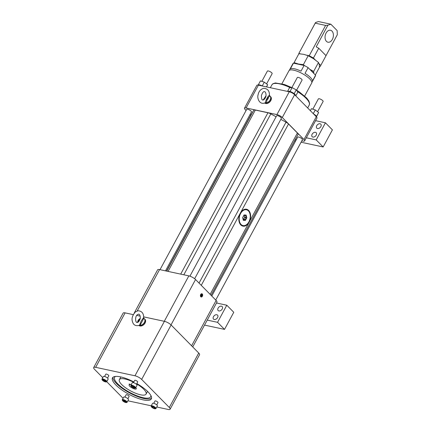 <?xml version="1.0" encoding="UTF-8"?>
<svg xmlns="http://www.w3.org/2000/svg" width="431" height="431" viewBox="0 0 431 431"><rect width="100%" height="100%" fill="white"/><g stroke="black" fill="none" stroke-linecap="round" stroke-linejoin="round"><path stroke-width="0.65" d="M301.075 142.225L323.153 146.971L332.403 129.866L325.437 122.792L315.573 120.675M294.562 140.824L295.585 141.045M306.322 137.78L316.192 139.903L325.437 122.792M316.192 139.903L323.153 146.971M312.109 134.251A2.828 1.934 -44.6 0 0 312.152 136.675A2.828 1.934 -44.6 0 0 315.524 136.067A2.828 1.934 -44.6 0 0 316.187 132.705A2.828 1.934 -44.6 0 0 312.109 134.251M316.731 125.696A2.828 1.934 -44.6 0 0 316.78 128.126A2.828 1.934 -44.6 0 0 320.152 127.517A2.828 1.934 -44.6 0 0 320.809 124.155A2.828 1.934 -44.6 0 0 316.731 125.696M204.536 325.098L224.519 329.392L233.769 312.286L226.803 305.218L216.486 302.998M207.236 320.104L217.553 322.323L226.803 305.218M217.553 322.323L224.519 329.392M213.474 316.672A2.828 1.934 -44.6 0 0 213.517 319.102A2.828 1.934 -44.6 0 0 216.89 318.493A2.828 1.934 -44.6 0 0 217.553 315.131A2.828 1.934 -44.6 0 0 213.474 316.672M218.097 308.117A2.828 1.934 -44.6 0 0 218.145 310.546A2.828 1.934 -44.6 0 0 221.512 309.937A2.828 1.934 -44.6 0 0 222.175 306.576A2.828 1.934 -44.6 0 0 218.097 308.117M304.669 96.038L311.683 83.059A12.925 3.863 -151.6 0 0 309.738 78.932A12.925 3.863 -151.6 0 0 297.735 71.444A12.925 3.863 -151.6 0 0 288.948 70.765L281.928 83.743M311.828 82.553L315.438 75.878A12.811 3.831 -151.6 0 0 315.584 75.231L308.106 67.635A12.811 3.831 -151.6 0 0 304.092 65.447L293.452 63.158A12.811 3.831 -151.6 0 0 292.902 63.691L289.287 70.366M308.106 67.635L305.019 73.335A12.811 3.831 28.4 0 1 312.502 80.931L315.584 75.231M293.452 63.158L290.37 68.863A12.811 3.831 28.4 0 1 301.01 71.147L304.092 65.447M310.142 69.703A11.039 3.303 28.4 0 1 313.547 73.157M296.356 63.783A11.039 3.303 28.4 0 1 298.511 64.036A11.039 3.303 28.4 0 1 301.194 64.822M309.754 69.31L313.671 71.395L318.493 62.468L313.552 58.713L308.192 55.728L303.753 54.344L298.898 53.73L294.077 62.657L298.511 64.036L303.365 64.65L308.192 55.728M303.365 64.65L304.631 65.706M294.109 63.298L294.077 62.657M315.32 74.962L319.506 67.214L319.209 64.456L318.493 62.468M313.671 71.395L313.843 73.464M319.01 63.691L320.745 65.453L320.007 66.686L319.473 66.573M306.834 55.216L309.216 55.728L325.61 25.407L315.212 23.172L298.818 53.492L300.472 53.848M298.818 53.492L315.535 22.525L318.487 21.55L330.863 24.211L337.134 30.574L337.311 34.733L326.014 55.631M332.355 39.415A6.115 4.073 -77.9 0 1 327.937 42.206A6.115 4.073 -77.9 0 1 325.238 35.374A6.115 4.073 -77.9 0 1 330.507 30.256A6.115 4.073 -77.9 0 1 332.355 39.415M330.863 24.211L327.91 25.187L316.198 46.855L318.724 48.234L326.035 55.658L320.745 65.453M325.61 25.407L327.91 25.187M315.212 23.172L315.535 22.525M309.216 55.728L313.429 58.023L315.303 59.925M313.429 58.023L318.724 48.234M131.245 384.603L129.111 384.021L129.753 384.673A4.078 1.218 -151.6 0 0 129.128 384.948A4.078 1.218 -151.6 0 0 132.134 387.959A4.078 1.218 -151.6 0 0 136.298 388.827A4.078 1.218 -151.6 0 0 135.787 387.636M130 384.215L129.753 384.673M133.669 382.259A15.182 4.542 -151.6 0 0 119.355 379.663A15.182 4.542 -151.6 0 0 130.555 390.879A15.182 4.542 -151.6 0 0 146.071 394.106A15.182 4.542 -151.6 0 0 143.782 389.268A15.182 4.542 -151.6 0 0 136.649 383.902M317.577 111.71L323.115 101.468A2.694 0.808 -151.6 0 0 321.127 99.475A2.694 0.808 -151.6 0 0 318.369 98.904L312.825 109.162M296.555 90.284L302.061 80.091A2.694 0.808 -151.6 0 0 300.073 78.103A2.694 0.808 -151.6 0 0 297.32 77.526L291.841 87.66M266.59 83.905L272.128 73.658A2.694 0.808 -151.6 0 0 271.724 72.796A2.694 0.808 -151.6 0 0 269.219 71.234A2.694 0.808 -151.6 0 0 267.387 71.093L261.838 81.357M269.79 96.027A4.245 2.898 135.4 0 1 270.086 96.275A4.245 2.898 135.4 0 1 269.919 100.321A4.245 2.898 135.4 0 1 265.771 102.88A0.862 0.684 -108.2 0 0 265.243 102.799L266.18 99.868L267.775 96.916L268.368 97.368L266.945 100.003C266.864 101.474 266.471 102.433 265.771 102.88L265.092 102.874M266.18 99.868A0.862 0.404 -164.4 0 0 266.945 100.003A2.548 1.74 -44.6 0 0 268.368 97.368C269.58 96.447 269.973 95.951 269.553 95.887M243.224 219.896L243.698 220.187A0.404 0.269 102.1 0 1 243.283 219.767L242.847 218A0.404 0.269 102.1 0 1 242.949 217.208L242.955 217.208A0.404 0.269 102.1 0 0 242.949 217.208L242.976 217.208A2.721 1.816 -77.9 0 1 243.402 216.152A2.721 1.816 -77.9 0 1 243.887 215.527L243.364 216.222M243.736 220.004L244.781 220.052L243.299 219.735A2.721 1.816 -77.9 0 1 242.885 218.539A2.721 1.816 -77.9 0 1 242.868 218L242.707 217.962M243.709 220.155A2.721 1.816 -77.9 0 0 245.056 220.219L245.061 220.246A0.404 0.269 102.1 0 0 245.584 219.875L243.601 219.449L243.628 219.163L245.465 219.562L246.171 218.253L244.522 217.741L246.171 218.253M243.628 219.163L244.334 217.86M246.473 217.348L244.592 216.949L246.316 217.213L245.977 215.856L244.172 215.214M244.479 216.815L244.14 215.462M243.601 219.449A0.404 0.269 -77.9 0 1 243.596 219.799M244.77 216.987A0.404 0.269 -77.9 0 1 244.528 217.741M243.941 215.026L244.404 215.155A2.721 1.816 -77.9 0 1 245.745 215.22L244.393 215.258M310.347 110.681L311.414 108.709L315.282 109.953L318.617 112.513L316.575 116.618M296.242 89.858L297.859 92.089L295.855 95.795L295.553 95.38A4.337 1.298 -151.6 0 0 294.54 93.98L294.238 93.559L296.242 89.858L292.083 87.66L290.079 91.367L289.605 91.372A4.337 1.298 -151.6 0 0 288.01 91.394L287.547 91.415M287.536 91.404L289.54 87.698L292.083 87.66M262.538 86.038L261.574 85.624A4.337 1.298 -151.6 0 0 259.144 84.837L258.428 84.605L260.432 80.899L264.3 82.149L267.635 84.702L266.617 86.917M267.775 96.916L269.273 95.224M265.685 97.018L265.254 98.036C264.262 99.534 263.449 100.181 262.813 99.965C261.929 100.24 261.466 98.764 261.412 95.537C262.474 92.573 263.535 91.286 264.596 91.663C265.938 91.916 266.471 95.72 265.685 97.018L265.701 96.953M263.81 99.706L265.949 95.908M244.399 215.128A0.404 0.269 102.1 0 0 243.876 215.5L243.887 215.527M245.465 219.562L245.584 219.875M246.484 218.167A2.721 1.816 -77.9 0 1 245.573 219.848M244.522 217.741L246.505 218.167A0.404 0.269 102.1 0 0 246.613 217.375L246.591 217.375A2.721 1.816 -77.9 0 0 246.155 215.635L245.977 215.856M244.539 215.258L246.155 215.635M246.171 215.608A0.404 0.269 102.1 0 0 245.762 215.188L245.745 215.22M315.282 109.953L313.283 113.655M318.617 112.513L316.613 116.219L315.993 115.745A4.337 1.298 -151.6 0 0 313.903 114.14L313.315 113.692M316.57 117.016A4.337 1.298 -151.6 0 0 316.516 116.462L316.613 116.219M294.238 93.559L293.463 93.155A4.337 1.298 -151.6 0 0 290.85 91.776L290.079 91.367M267.635 84.702L266.455 86.884M258.428 84.605L258.325 84.853A4.337 1.298 -151.6 0 0 257.964 85.079M262.296 85.855L264.3 82.149M248.401 210.899A8.087 5.393 102.1 0 0 240.649 213.361A8.087 5.393 102.1 0 0 240.918 224.325A8.087 5.393 102.1 0 0 248.676 222.245A8.087 5.393 102.1 0 0 250.201 215.155A8.087 5.393 102.1 0 0 248.401 210.899M313.903 114.14A4.337 1.298 -151.6 0 0 313.569 113.946M316.516 116.462A4.337 1.298 -151.6 0 0 315.993 115.745M290.85 91.776A4.337 1.298 -151.6 0 0 289.605 91.372M294.54 93.98A4.337 1.298 -151.6 0 0 293.463 93.155M259.144 84.837A4.337 1.298 -151.6 0 0 258.325 84.853M262.323 85.995A4.337 1.298 -151.6 0 0 261.574 85.624M264.828 102.993A4.245 2.898 -44.6 0 0 265.092 103.154A4.245 2.898 -44.6 0 0 270.679 100.45A4.245 2.898 -44.6 0 0 270.609 96.808L269.423 95.294C269.553 90.871 267.608 88.544 263.589 88.307C260.518 89.298 258.681 91.507 258.072 94.922C256.871 98.117 259.543 105.363 265.254 102.793M201.325 294.648L200.997 295.93A0.851 0.566 102.1 0 0 201.358 295.235A0.851 0.566 102.1 0 0 201.293 294.669M245.077 209.218A8.518 5.678 -77.9 0 1 246.203 209.288A8.518 5.678 -77.9 0 1 248.283 210.468A8.518 5.678 -77.9 0 1 250.179 214.95A8.518 5.678 -77.9 0 1 250.19 215.058M248.628 222.331A8.518 5.678 -77.9 0 1 248.574 222.418A8.518 5.678 -77.9 0 1 242.626 225.946A8.518 5.678 -77.9 0 1 241.57 225.553M270.242 96.436A4.315 2.947 135.4 0 1 270.657 96.759A4.315 2.947 135.4 0 1 270.727 100.461A4.315 2.947 135.4 0 1 265.625 103.408A4.315 2.947 135.4 0 1 264.758 103.025M140.08 318.972L139.181 321.041C138.227 322.205 137.494 322.668 136.988 322.431C135.625 322.932 134.564 316.796 137.451 314.619L138.771 314.129C140.14 314.28 140.727 318.132 139.967 319.371M138.399 321.935L140.199 318.39M140.064 319.037A0.862 0.404 15.6 0 1 139.687 319.22A2.548 1.74 -44.6 0 0 138.265 321.849L138.055 322.183M246.203 209.288L245.735 209.191A8.518 5.678 102.1 0 0 245.627 209.17M242.05 225.822A8.518 5.678 102.1 0 0 242.152 225.849L242.626 225.946M244.501 108.159L256.833 85.349A4.315 1.288 28.4 0 1 258.417 85.155L246.085 107.965A4.315 1.288 -151.6 0 0 244.501 108.159A4.315 1.288 -151.6 0 0 245.147 109.533L246.085 110.487M301.819 140.851L303.041 141.109A4.315 1.288 -151.6 0 0 304.625 140.921A4.315 1.288 -151.6 0 0 303.979 139.542L282.283 117.518A4.315 1.288 -151.6 0 0 276.928 114.598L289.266 91.787L258.417 85.155M289.266 91.787A4.315 1.288 28.4 0 1 294.621 94.707L282.283 117.518M303.979 139.542L316.311 116.731L294.621 94.707M316.311 116.731A4.315 1.288 28.4 0 1 316.963 118.105L304.625 140.921M270.7 96.803A4.315 2.947 135.4 0 1 270.749 96.851A4.315 2.947 135.4 0 1 270.339 101.296A4.315 2.947 135.4 0 1 265.717 103.494A4.315 2.947 135.4 0 1 264.736 103.031M143.518 317.701L141.244 320.96L139.499 325.27C135.646 326.375 133.271 325.049 132.365 321.3C131.466 318.574 132.436 315.476 135.286 312.001L138.033 310.756C141.88 311.047 143.76 313.385 143.668 317.771L144.331 318.757A4.245 2.898 135.4 0 1 144.164 322.797A4.245 2.898 135.4 0 1 140.016 325.357A0.862 0.684 71.8 0 0 139.488 325.276L139.499 325.27M143.798 318.369L140.016 325.357L139.337 325.351M201.665 294.4L201.029 294.858L200.894 295.828L201.401 296.339L202.037 295.882L202.171 294.912L201.665 294.4M201.293 295.72L202.037 295.882M201.428 294.75L202.171 294.912M242.529 226.016A8.625 5.748 102.1 0 0 243.229 226.027M246.791 209.466A8.625 5.748 102.1 0 0 246.144 209.191M295.305 139.45L296.329 139.666M250.045 114.506L250.783 115.249M276.928 114.598L246.085 107.965M202.209 294.125A1.487 0.991 102.1 0 0 200.771 294.599A1.487 0.991 102.1 0 0 200.857 296.614A1.487 0.991 102.1 0 0 202.295 296.145A1.487 0.991 102.1 0 0 202.209 294.125M240.816 224.928A8.625 5.748 102.1 0 0 242.917 226.124A8.625 5.748 102.1 0 0 250.352 218.894A8.625 5.748 102.1 0 0 246.543 209.25A8.625 5.748 102.1 0 0 239.598 214.778A8.625 5.748 102.1 0 0 240.816 224.928M211.788 296.022L297.686 137.16A2.694 0.808 28.4 0 1 299.518 137.3A2.694 0.808 28.4 0 1 302.023 138.863A2.694 0.808 28.4 0 1 302.427 139.725L215.742 300.041M189.915 276.174L276.632 115.788A2.694 0.808 28.4 0 1 278.469 115.928A2.694 0.808 28.4 0 1 280.969 117.491A2.694 0.808 28.4 0 1 281.378 118.353L194.656 278.744M160.009 269.677L246.699 109.35A2.694 0.808 28.4 0 1 248.531 109.496A2.694 0.808 28.4 0 1 251.036 111.058A2.694 0.808 28.4 0 1 251.44 111.915L165.504 270.857M276.099 116.779L270.819 113.897A4.315 1.288 -151.6 0 0 267.947 112.766L255.314 110.045A4.315 1.288 -151.6 0 0 253.735 110.228L251.084 114.684A4.315 1.288 -151.6 0 0 251.079 114.7A4.315 1.288 -151.6 0 0 251.074 114.711L166.522 271.077L251.084 114.684M298.047 134.38L211.05 295.278L298.042 134.391A4.315 1.288 -151.6 0 0 298.047 134.38A4.315 1.288 -151.6 0 0 297.401 133.001L288.517 123.983A4.315 1.288 -151.6 0 0 286.033 122.199L280.829 119.36M139.073 325.47A4.245 2.898 -44.6 0 0 144.046 324.144A4.245 2.898 -44.6 0 0 144.854 319.285L144.331 318.757A4.245 2.898 135.4 0 0 144.035 318.504M201.816 293.743A1.649 1.099 -77.9 0 1 202.214 293.969A1.649 1.099 -77.9 0 1 202.306 296.216A1.649 1.099 -77.9 0 1 201.121 296.97M105.315 380.982L105.035 381.5L105.633 381.306L103.402 379.846L102.804 380.045L103.623 380.875L104.027 380.126M105.035 381.5L103.623 380.875M154.513 407.818L154.233 408.335L154.826 408.135L154.012 407.311L152.601 406.681L152.003 406.875L152.816 407.704L153.226 406.956M154.233 408.335L152.816 407.704M133.637 386.72L133.227 387.474L134.391 387.722L134.262 387.135L132.98 386.289L131.816 386.041L131.945 386.634L132.22 386.128M133.227 387.474L131.945 386.634M123.374 401.051L125.82 402.139L125.69 401.547L124.403 400.706L123.244 400.458L123.374 401.051L123.643 400.544M125.065 401.137L124.656 401.891M144.902 319.236L144.994 319.328A4.315 2.947 -44.6 0 1 144.083 324.354A4.315 2.947 -44.6 0 1 138.987 325.507A4.315 2.947 -44.6 0 0 144.972 322.938A4.315 2.947 -44.6 0 0 144.902 319.236A4.315 2.947 -44.6 0 0 144.493 318.913M202.284 293.985A1.654 1.099 102.1 0 0 201.848 293.748A1.654 1.099 102.1 0 0 200.458 295.138A1.654 1.099 102.1 0 0 201.153 296.981A1.654 1.099 102.1 0 0 202.505 295.946A1.654 1.099 102.1 0 0 202.284 293.985M191.601 345.791L216.13 300.434L195.545 279.53L171.015 324.893M216.13 300.434A5.393 1.611 28.4 0 1 216.944 302.153L192.727 346.933M134.149 313.186L157.595 269.828A5.393 1.611 28.4 0 1 159.572 269.585L137.214 310.934M164.286 321.3L188.848 275.878L159.572 269.585M188.848 275.878A5.393 1.611 28.4 0 1 195.545 279.53M105.951 381.047A2.376 0.711 -151.6 0 0 103.424 379.555A2.376 0.711 -151.6 0 0 102.125 379.797A2.376 0.711 -151.6 0 0 103.882 381.3A2.376 0.711 -151.6 0 0 106.101 381.941A2.376 0.711 -151.6 0 0 105.951 381.047M151.685 407.133A2.376 0.711 -151.6 0 0 155.295 408.777A2.376 0.711 -151.6 0 0 153.754 406.88A2.376 0.711 -151.6 0 0 151.324 406.627A2.376 0.711 -151.6 0 0 151.685 407.133M134.321 388.121A2.376 0.711 -151.6 0 0 134.984 388.153A2.376 0.711 -151.6 0 0 133.443 386.257A2.376 0.711 -151.6 0 0 131.013 386.004A2.376 0.711 -151.6 0 0 134.321 388.121M123.314 400.06A2.376 0.711 -151.6 0 0 122.442 400.421A2.376 0.711 -151.6 0 0 124.193 401.924A2.376 0.711 -151.6 0 0 126.412 402.57A2.376 0.711 -151.6 0 0 125.927 401.369A2.376 0.711 -151.6 0 0 123.314 400.06M106.101 381.941L106.522 381.839A2.715 0.814 -151.6 0 0 106.764 381.683A2.715 0.814 -151.6 0 0 106.355 380.815A2.715 0.814 -151.6 0 0 103.828 379.242A2.715 0.814 -151.6 0 0 101.985 379.097A2.715 0.814 -151.6 0 0 101.98 379.388L102.125 379.797M155.295 408.777L155.72 408.674A2.715 0.814 -151.6 0 0 155.957 408.513A2.715 0.814 -151.6 0 0 153.959 406.508A2.715 0.814 -151.6 0 0 151.179 405.932A2.715 0.814 -151.6 0 0 151.179 406.217L151.324 406.627M134.984 388.153L135.404 388.051A2.715 0.814 -151.6 0 0 135.646 387.889A2.715 0.814 -151.6 0 0 133.642 385.885A2.715 0.814 -151.6 0 0 130.868 385.303A2.715 0.814 -151.6 0 0 130.868 385.594L131.013 386.004M126.412 402.57L126.833 402.462A2.715 0.814 -151.6 0 0 127.075 402.306A2.715 0.814 -151.6 0 0 125.971 400.857A2.715 0.814 -151.6 0 0 123.293 399.602A2.715 0.814 -151.6 0 0 122.296 399.72A2.715 0.814 -151.6 0 0 122.296 400.011L122.442 400.421M102.756 377.669L94.502 369.286A5.393 1.611 28.4 0 1 93.689 367.568L123.126 313.121A5.393 1.611 28.4 0 1 125.109 312.879L133.244 314.63M136.751 315.384L140.172 316.117M143.674 316.871L164.41 321.327A5.393 1.611 28.4 0 1 171.102 324.979L198.739 353.043A5.393 1.611 28.4 0 1 199.553 354.761L170.11 409.208A5.393 1.611 28.4 0 1 168.133 409.45L156.776 407.009M106.764 381.683L108.149 379.113A2.715 0.814 -151.6 0 0 107.739 378.251A2.715 0.814 -151.6 0 0 105.218 376.672A2.715 0.814 -151.6 0 0 103.37 376.532L101.985 379.097M155.957 408.513L157.347 405.948A2.715 0.814 -151.6 0 0 155.343 403.944A2.715 0.814 -151.6 0 0 152.569 403.362L151.179 405.932M135.646 387.889L137.036 385.325A2.715 0.814 -151.6 0 0 135.032 383.315A2.715 0.814 -151.6 0 0 132.258 382.739L130.868 385.303M127.075 402.306L128.465 399.742A2.715 0.814 -151.6 0 0 127.355 398.292A2.715 0.814 -151.6 0 0 124.678 397.032A2.715 0.814 -151.6 0 0 123.681 397.156L122.296 399.72M123.115 398.206A5.393 1.611 28.4 0 1 122.14 397.35L106.743 381.715M93.689 367.568A5.393 1.611 28.4 0 1 95.666 367.325L134.968 375.778A5.393 1.611 28.4 0 1 141.664 379.425L169.302 407.489A5.393 1.611 28.4 0 1 170.11 409.208M151.238 405.819L128.831 401.002A5.393 1.611 28.4 0 1 127.915 400.755M107.561 378.073L108.801 375.784A1.702 0.512 -151.6 0 0 108.542 375.239A1.702 0.512 -151.6 0 0 106.963 374.253A1.702 0.512 -151.6 0 0 105.805 374.162L104.566 376.457M156.755 404.908L157.994 402.613A1.702 0.512 -151.6 0 0 156.739 401.358A1.702 0.512 -151.6 0 0 155.004 400.997L153.759 403.292M136.444 384.285L137.683 381.99A1.702 0.512 -151.6 0 0 136.428 380.735A1.702 0.512 -151.6 0 0 134.688 380.374L133.448 382.663M127.872 398.702L129.111 396.407A1.702 0.512 -151.6 0 0 128.416 395.496A1.702 0.512 -151.6 0 0 126.741 394.71A1.702 0.512 -151.6 0 0 126.116 394.785L124.877 397.08M133.842 381.941A22.083 6.605 -151.6 0 0 112.475 377.885A22.083 6.605 -151.6 0 0 128.761 394.198A22.083 6.605 -151.6 0 0 151.329 398.89A22.083 6.605 -151.6 0 0 148 391.849A22.083 6.605 -151.6 0 0 136.826 383.574M112.976 377.276A22.083 6.605 -151.6 0 0 129.494 392.84A22.083 6.605 -151.6 0 0 151.561 398.142M115.524 376.419A20.489 6.126 -151.6 0 0 114.614 377.281A20.489 6.126 -151.6 0 0 129.72 392.42A20.489 6.126 -151.6 0 0 150.661 396.773A20.489 6.126 -151.6 0 0 150.882 395.539M243.698 220.187L243.192 220.074M307.664 107.955L309.242 105.029A21.227 6.346 -151.6 0 0 297.552 91.663M290.305 87.687A21.227 6.346 -151.6 0 0 271.896 84.837L272.952 83.716L275.371 82.957L284.449 84.503L291.868 87.606M270.819 113.897L183.821 274.795M199.041 283.081L286.033 122.199M288.517 123.983L201.266 285.344M210.15 294.362L297.401 133.001M166.738 271.126L253.735 110.228M255.314 110.045L168.063 271.411M180.697 274.127L267.947 112.766M125.109 312.879L95.666 367.325M134.968 375.778L164.41 321.327M171.102 324.979L141.664 379.425M169.302 407.489L198.739 353.043M120.825 376.947L119.355 379.663M147.537 391.391L146.071 394.106M243.299 219.735L244.808 220.058M244.592 216.949L246.554 217.369M263.179 99.965L265.959 95.86M309.242 105.029L309.603 103.521L308.903 101.069L306.737 98.085L299.184 91.83L296.598 90.198M270.339 87.719L271.896 84.837M140.204 318.337L138.238 320.066L137.424 322.442"/></g></svg>
